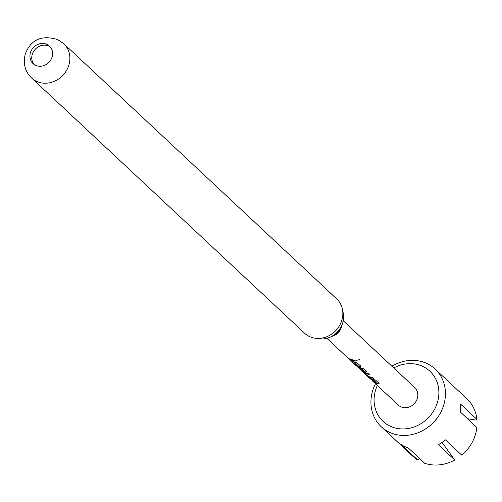 <?xml version="1.0" encoding="UTF-8"?>
<svg xmlns="http://www.w3.org/2000/svg" width="502" height="502" viewBox="0 0 502 502"><rect width="100%" height="100%" fill="white"/><g stroke="black" fill="none" stroke-linecap="round" stroke-linejoin="round"><path stroke-width="0.75" d="M359.557 359.645L356.169 360.411M342.703 311.033A20.846 18.605 133.1 0 1 340.958 327.116A20.846 18.605 133.1 0 1 317.12 338.398M376.067 382.882L373.111 380.001L368.964 377.661L374.661 382.348L376.067 382.882L376.193 382.568L373.231 379.681L370.677 378.546M379.117 383.045L377.485 383.547L374.768 382.398M369.679 374.222L364.232 372.597L364.032 372.879L368.462 376.55L372.835 377.535L373.789 378.426L369.434 377.466L366.799 375.64L362.777 371.781M373.827 378.1L369.597 377.165L368.117 376.293L367.91 376.569M359.482 368.794L362.212 370.708L363.617 371.235L363.737 370.922L360.775 368.041L358.56 367.1M366.767 371.499L365.136 372.007L362.199 370.702M357.543 365.563L354.588 362.682L350.44 360.348L353.64 363.341L356.138 365.029L357.543 365.563L357.669 365.249L354.707 362.369L352.153 361.227M360.593 365.726L358.968 366.234L356.244 365.079M355.303 360.781L350.12 359.325M35.554 65.316A12.01 10.718 -46.9 0 0 50.162 60.867A12.01 10.718 -46.9 0 0 49.46 46.084A12.01 10.718 -46.9 0 0 46.962 44.389A12.01 10.718 -46.9 0 0 32.354 48.838A12.01 10.718 -46.9 0 0 33.057 63.628A12.01 10.718 -46.9 0 0 35.554 65.316M50.313 46.993A12.01 10.718 -46.9 0 0 48.782 46.096A12.01 10.718 -46.9 0 0 34.6 49.987A12.01 10.718 -46.9 0 0 34.023 64.419M343.255 320.753L414.696 387.538A12.01 10.718 133.1 0 1 415.399 402.328A12.01 10.718 133.1 0 1 400.791 406.771A12.01 10.718 133.1 0 1 398.293 405.083L372.653 381.081M366.799 375.64L370.514 378.47L375.753 380.259L379.073 383.371L377.372 383.867L373.111 381.545M368.964 377.661L368.499 377.203M361.898 370.953L364.339 372.697L368.688 373.657L369.641 374.548L365.287 373.588L364.032 372.879M355.723 365.18L358.164 366.924L363.404 368.719L366.73 371.825L365.029 372.321L363.26 371.687L360.279 369.503M363.617 371.235L360.662 368.361L357.757 367.012L360.38 369.497L356.608 366.008M326.852 338.298L347.466 357.568L349.963 359.256L354.318 360.223L355.265 361.107L350.917 360.147L348.419 358.459L349.492 359.463L351.99 361.151L357.229 362.946L360.555 366.052L358.855 366.548L357.085 365.92L354.13 363.768M350.44 360.348L349.982 359.89M348.419 358.459L347.955 357.995M341.711 325.597A12.01 10.718 133.1 0 1 331.584 336.434M360.555 366.052L360.612 366.391M366.73 371.825L366.786 372.158M379.073 383.371L379.135 383.704M393.737 367.947A34.312 30.622 133.1 0 1 422.791 366.422A34.312 30.622 133.1 0 1 434.494 409.437A34.312 30.622 133.1 0 1 390.198 426.198A34.312 30.622 133.1 0 1 377.335 385.492M391.886 366.215A39.463 35.215 133.1 0 1 426.932 363.523A39.463 35.215 133.1 0 1 435.14 369.07A39.463 35.215 133.1 0 1 437.443 417.664A39.463 35.215 133.1 0 1 389.445 432.272A39.463 35.215 133.1 0 1 381.238 426.725A39.463 35.215 133.1 0 1 375.483 383.76M381.238 426.725L412.901 456.324A39.463 35.215 -46.9 0 0 417.72 460.027L401.324 444.697A39.463 35.215 -46.9 0 0 404.712 446.542A39.463 35.215 -46.9 0 0 408.327 447.979L424.723 463.308A39.463 35.215 -46.9 0 0 454.743 459.995L442.024 442.387M31.632 78.036L304.601 333.234A23.506 20.977 -46.9 0 0 309.489 336.535A23.506 20.977 -46.9 0 0 339.835 325.051A23.506 20.977 -46.9 0 0 336.704 298.891L63.741 43.693L57.724 39.62C38.039 33.552 29.129 43.316 25.1 54.731C23.079 64.124 25.257 71.893 31.632 78.036A23.506 20.977 -46.9 0 0 36.527 81.337A23.506 20.977 -46.9 0 0 65.109 72.639A23.506 20.977 -46.9 0 0 63.741 43.693M454.743 459.995L438.346 444.665A39.463 35.215 -46.9 0 0 445.374 439.834L461.771 455.163A39.463 35.215 -46.9 0 0 476.875 427.466L460.478 412.136A39.463 35.215 -46.9 0 0 460.503 404.022L476.9 419.352L475.833 420.061L467.55 418.75M476.9 419.352A39.463 35.215 -46.9 0 0 466.797 398.67L435.14 369.07M417.72 460.027L419.107 459.048M340.689 327.593A14.238 12.707 133.1 0 1 333.504 335.28M354.707 362.369L354.588 362.682M358.968 366.234L358.855 366.548M365.136 372.007L365.029 372.321M360.775 368.041L360.662 368.361M373.231 379.681L373.111 380.001M377.485 383.547L377.372 383.867M354.588 364.226L355.805 365.368M359.275 368.612L359.702 369.008M360.762 369.999L361.98 371.141"/></g></svg>
